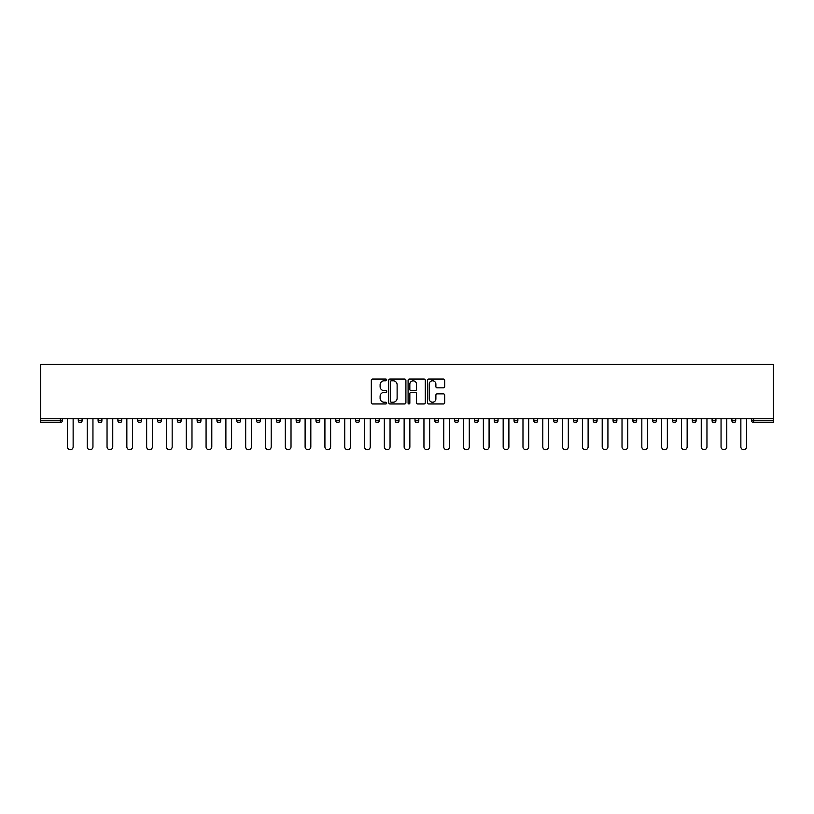 <?xml version="1.0" encoding="UTF-8"?>
<svg xmlns="http://www.w3.org/2000/svg" width="814" height="814" viewBox="0 0 814 814"><rect width="100%" height="100%" fill="white"/><g stroke="black" fill="none" stroke-linecap="round" stroke-linejoin="round"><path stroke-width="1.22" d="M386.691 379.924A0.875 0.875 0 0 0 385.816 379.049L372.568 379.049A1.241 1.241 0 0 0 371.326 380.291L371.326 402.727A1.241 1.241 0 0 0 372.568 403.968L385.816 403.968A0.875 0.875 0 0 0 386.691 403.103A0.875 0.875 0 0 0 385.816 402.228L384.096 402.228A3.989 3.989 0 0 1 380.107 398.239L380.107 396.367A3.989 3.989 0 0 1 384.096 392.379L385.816 392.379A0.875 0.875 0 0 0 386.691 391.514A0.875 0.875 0 0 0 385.816 390.639L384.096 390.639A3.989 3.989 0 0 1 380.107 386.65L380.107 384.778A3.989 3.989 0 0 1 384.096 380.789L385.816 380.789A0.875 0.875 0 0 0 386.691 379.924M443.427 387.83A1.241 1.241 0 0 0 444.668 386.589L444.668 380.291A1.241 1.241 0 0 0 443.427 379.049L428.713 379.049A1.241 1.241 0 0 0 427.472 380.291L427.472 402.727A1.241 1.241 0 0 0 428.713 403.968L443.427 403.968A1.241 1.241 0 0 0 444.668 402.727L444.668 395.126A1.241 1.241 0 0 0 443.427 393.874L437.128 393.874A1.241 1.241 0 0 0 435.887 395.126L435.887 398.891A3.337 3.337 0 0 1 432.549 402.228A3.337 3.337 0 0 1 429.212 398.891L429.212 384.127A3.337 3.337 0 0 1 432.549 380.789A3.337 3.337 0 0 1 435.887 384.127L435.887 386.589A1.241 1.241 0 0 0 437.128 387.83L443.427 387.83M773.3 418.742L40.7 418.742L40.7 364.275L773.3 364.275L773.3 422.68L753.622 422.68A1.903 1.903 0 0 1 751.719 420.777L751.719 418.742M405.911 380.291A1.241 1.241 0 0 0 404.66 379.049L389.957 379.049A1.241 1.241 0 0 0 388.716 380.291L388.716 402.727A1.241 1.241 0 0 0 389.957 403.968L404.66 403.968A1.241 1.241 0 0 0 405.911 402.727L405.911 380.291M409.34 379.049L424.043 379.049A1.241 1.241 0 0 1 425.284 380.291L425.284 402.727A1.241 1.241 0 0 1 424.043 403.968L417.745 403.968A1.241 1.241 0 0 1 416.503 402.727L416.503 393.63A1.241 1.241 0 0 0 415.252 392.379L411.08 392.379A1.241 1.241 0 0 0 409.839 393.63L409.839 403.103A0.875 0.875 0 0 1 408.964 403.968A0.875 0.875 0 0 1 408.089 403.103L408.089 380.291A1.241 1.241 0 0 1 409.34 379.049M62.281 418.742L62.281 420.777A1.903 1.903 0 0 1 60.378 422.68L40.7 422.68L40.7 420.777L60.378 420.777L60.378 418.742M40.7 418.742L40.7 420.777M78.286 418.742L78.286 420.777L78.286 418.742M60.378 422.68A1.903 1.903 0 0 0 62.281 420.777A1.903 1.903 0 0 1 60.378 422.68L60.378 420.777L62.281 420.777M80.189 422.68A1.903 1.903 0 0 1 78.286 420.777A1.903 1.903 0 0 0 80.189 422.68A1.903 1.903 0 0 0 82.092 420.777L82.092 418.742L82.092 420.777A1.903 1.903 0 0 1 80.189 422.68A1.903 1.903 0 0 1 78.286 420.777L82.092 420.777A1.903 1.903 0 0 1 80.189 422.68M98.087 418.742L98.087 420.777L98.087 418.742M101.903 418.742L101.903 420.777A1.903 1.903 0 0 1 99.99 422.68A1.903 1.903 0 0 1 98.087 420.777A1.903 1.903 0 0 0 99.99 422.68A1.903 1.903 0 0 0 101.903 420.777A1.903 1.903 0 0 1 99.99 422.68A1.903 1.903 0 0 1 98.087 420.777L101.903 420.777M117.898 418.742L117.898 420.777L117.898 418.742M121.703 418.742L121.703 420.777L121.703 418.742M137.698 420.777A1.903 1.903 0 0 0 139.611 422.68A1.903 1.903 0 0 0 141.514 420.777A1.903 1.903 0 0 1 139.611 422.68A1.903 1.903 0 0 0 141.514 420.777L141.514 418.742L141.514 420.777L137.698 420.777A1.903 1.903 0 0 0 139.611 422.68A1.903 1.903 0 0 1 137.698 420.777L137.698 418.742M157.509 418.742L157.509 420.777L157.509 418.742M161.314 418.742L161.314 420.777L161.314 418.742M181.125 418.742L181.125 420.777A1.903 1.903 0 0 1 179.222 422.68A1.903 1.903 0 0 1 177.32 420.777L177.32 418.742M199.023 422.68A1.903 1.903 0 0 0 200.936 420.777L200.936 418.742L200.936 420.777A1.903 1.903 0 0 1 199.023 422.68A1.903 1.903 0 0 1 197.12 420.777L197.12 418.742M216.931 418.742L216.931 420.777L216.931 418.742M220.736 418.742L220.736 420.777A1.903 1.903 0 0 1 218.834 422.68A1.903 1.903 0 0 1 216.931 420.777L220.736 420.777A1.903 1.903 0 0 1 218.834 422.68M240.547 418.742L240.547 420.777A1.903 1.903 0 0 1 238.644 422.68A1.903 1.903 0 0 1 236.742 420.777L236.742 418.742M258.445 422.68A1.903 1.903 0 0 0 260.358 420.777L260.358 418.742L260.358 420.777A1.903 1.903 0 0 1 258.445 422.68A1.903 1.903 0 0 1 256.542 420.777L256.542 418.742M280.158 418.742L280.158 420.777A1.903 1.903 0 0 1 278.256 422.68A1.903 1.903 0 0 1 276.353 420.777L276.353 418.742M296.154 418.742L296.154 420.777L296.154 418.742M299.969 418.742L299.969 420.777A1.903 1.903 0 0 1 298.066 422.68A1.903 1.903 0 0 1 296.154 420.777L299.969 420.777A1.903 1.903 0 0 1 298.066 422.68M319.77 418.742L319.77 420.777L315.964 420.777A1.903 1.903 0 0 0 317.867 422.68A1.903 1.903 0 0 1 315.964 420.777L315.964 418.742M337.678 422.68A1.903 1.903 0 0 0 339.58 420.777L339.58 418.742L339.58 420.777A1.903 1.903 0 0 1 337.678 422.68A1.903 1.903 0 0 1 335.775 420.777L335.775 418.742M359.391 418.742L359.391 420.777A1.903 1.903 0 0 1 357.478 422.68A1.903 1.903 0 0 1 355.576 420.777L355.576 418.742M375.386 418.742L375.386 420.777L375.386 418.742M379.192 418.742L379.192 420.777A1.903 1.903 0 0 1 377.289 422.68A1.903 1.903 0 0 1 375.386 420.777L379.192 420.777A1.903 1.903 0 0 1 377.289 422.68M399.002 418.742L399.002 420.777A1.903 1.903 0 0 1 397.1 422.68A1.903 1.903 0 0 1 395.197 420.777L395.197 418.742M414.998 420.777L418.803 420.777A1.903 1.903 0 0 1 416.9 422.68A1.903 1.903 0 0 0 418.803 420.777L418.803 418.742L418.803 420.777A1.903 1.903 0 0 1 416.9 422.68A1.903 1.903 0 0 1 414.998 420.777L414.998 418.742M438.614 418.742L438.614 420.777A1.903 1.903 0 0 1 436.711 422.68A1.903 1.903 0 0 1 434.808 420.777L434.808 418.742M454.609 418.742L454.609 420.777L454.609 418.742M458.424 418.742L458.424 420.777L458.424 418.742M474.42 418.742L474.42 420.777L474.42 418.742M478.225 418.742L478.225 420.777A1.903 1.903 0 0 1 476.322 422.68A1.903 1.903 0 0 1 474.42 420.777L478.225 420.777A1.903 1.903 0 0 1 476.322 422.68M494.23 418.742L494.23 420.777L494.23 418.742M498.036 418.742L498.036 420.777L498.036 418.742M514.031 418.742L514.031 420.777L514.031 418.742M517.846 418.742L517.846 420.777A1.903 1.903 0 0 1 515.934 422.68A1.903 1.903 0 0 1 514.031 420.777A1.903 1.903 0 0 0 515.934 422.68A1.903 1.903 0 0 0 517.846 420.777A1.903 1.903 0 0 1 515.934 422.68A1.903 1.903 0 0 1 514.031 420.777L517.846 420.777M537.647 418.742L537.647 420.777A1.903 1.903 0 0 1 535.744 422.68A1.903 1.903 0 0 1 533.842 420.777L533.842 418.742M557.458 418.742L557.458 420.777L553.642 420.777A1.903 1.903 0 0 0 555.555 422.68A1.903 1.903 0 0 1 553.642 420.777L553.642 418.742M577.258 418.742L577.258 420.777A1.903 1.903 0 0 1 575.356 422.68A1.903 1.903 0 0 1 573.453 420.777L573.453 418.742M593.264 418.742L593.264 420.777L593.264 418.742M597.069 418.742L597.069 420.777A1.903 1.903 0 0 1 595.166 422.68A1.903 1.903 0 0 1 593.264 420.777A1.903 1.903 0 0 0 595.166 422.68A1.903 1.903 0 0 1 593.264 420.777L597.069 420.777A1.903 1.903 0 0 1 595.166 422.68M616.88 418.742L616.88 420.777A1.903 1.903 0 0 1 614.977 422.68A1.903 1.903 0 0 1 613.064 420.777L613.064 418.742M636.68 418.742L636.68 420.777L632.875 420.777A1.903 1.903 0 0 0 634.778 422.68A1.903 1.903 0 0 1 632.875 420.777L632.875 418.742M656.491 418.742L656.491 420.777A1.903 1.903 0 0 1 654.588 422.68A1.903 1.903 0 0 1 652.686 420.777L652.686 418.742M676.302 418.742L676.302 420.777L672.486 420.777A1.903 1.903 0 0 0 674.389 422.68A1.903 1.903 0 0 1 672.486 420.777L672.486 418.742M696.102 418.742L696.102 420.777A1.903 1.903 0 0 1 694.2 422.68A1.903 1.903 0 0 1 692.297 420.777L692.297 418.742M715.913 418.742L715.913 420.777L712.097 420.777A1.903 1.903 0 0 0 714.01 422.68A1.903 1.903 0 0 1 712.097 420.777L712.097 418.742M735.714 418.742L735.714 420.777A1.903 1.903 0 0 1 733.811 422.68A1.903 1.903 0 0 1 731.908 420.777L731.908 418.742M119.8 422.68A1.903 1.903 0 0 1 117.898 420.777A1.903 1.903 0 0 0 119.8 422.68A1.903 1.903 0 0 0 121.703 420.777A1.903 1.903 0 0 1 119.8 422.68A1.903 1.903 0 0 1 117.898 420.777L121.703 420.777A1.903 1.903 0 0 1 119.8 422.68M159.412 422.68A1.903 1.903 0 0 1 157.509 420.777A1.903 1.903 0 0 0 159.412 422.68A1.903 1.903 0 0 0 161.314 420.777A1.903 1.903 0 0 1 159.412 422.68A1.903 1.903 0 0 1 157.509 420.777L161.314 420.777A1.903 1.903 0 0 1 159.412 422.68M317.867 422.68A1.903 1.903 0 0 0 319.77 420.777A1.903 1.903 0 0 1 317.867 422.68A1.903 1.903 0 0 1 315.964 420.777M456.522 422.68A1.903 1.903 0 0 1 454.609 420.777L458.424 420.777A1.903 1.903 0 0 1 456.522 422.68A1.903 1.903 0 0 0 458.424 420.777A1.903 1.903 0 0 1 456.522 422.68M496.133 422.68A1.903 1.903 0 0 1 494.23 420.777A1.903 1.903 0 0 0 496.133 422.68A1.903 1.903 0 0 0 498.036 420.777A1.903 1.903 0 0 1 496.133 422.68A1.903 1.903 0 0 1 494.23 420.777L498.036 420.777M555.555 422.68A1.903 1.903 0 0 0 557.458 420.777A1.903 1.903 0 0 1 555.555 422.68A1.903 1.903 0 0 1 553.642 420.777M634.778 422.68A1.903 1.903 0 0 0 636.68 420.777A1.903 1.903 0 0 1 634.778 422.68A1.903 1.903 0 0 1 632.875 420.777M676.302 420.777A1.903 1.903 0 0 1 674.389 422.68A1.903 1.903 0 0 0 676.302 420.777A1.903 1.903 0 0 1 674.389 422.68A1.903 1.903 0 0 1 672.486 420.777M714.01 422.68A1.903 1.903 0 0 0 715.913 420.777A1.903 1.903 0 0 1 714.01 422.68A1.903 1.903 0 0 1 712.097 420.777M733.811 422.68A1.903 1.903 0 0 0 735.714 420.777A1.903 1.903 0 0 1 733.811 422.68M753.622 418.742L753.622 422.68A1.903 1.903 0 0 1 751.719 420.777L773.3 420.777M391.331 380.789A0.875 0.875 0 0 0 390.455 381.664L390.455 401.353A0.875 0.875 0 0 0 391.331 402.228L393.131 402.228A3.989 3.989 0 0 0 397.12 398.239L397.12 384.778A3.989 3.989 0 0 0 393.131 380.789L391.331 380.789M416.503 384.188A3.337 3.337 0 0 0 413.166 380.85A3.337 3.337 0 0 0 409.839 384.188L409.839 389.387A1.241 1.241 0 0 0 411.08 390.639L415.252 390.639A1.241 1.241 0 0 0 416.503 389.387L416.503 384.188M67.43 446.866L67.43 418.742L67.43 446.866A2.859 2.859 0 0 0 70.279 449.725A2.859 2.859 0 0 0 73.138 446.866L73.138 418.742M87.23 446.866L87.23 418.742L87.23 446.866A2.859 2.859 0 0 0 90.089 449.725A2.859 2.859 0 0 0 92.949 446.866L92.949 418.742M107.041 446.866L107.041 418.742L107.041 446.866A2.859 2.859 0 0 0 109.9 449.725A2.859 2.859 0 0 0 112.749 446.866L112.749 418.742M126.852 446.866L126.852 418.742L126.852 446.866A2.859 2.859 0 0 0 129.701 449.725A2.859 2.859 0 0 0 132.56 446.866L132.56 418.742M146.652 446.866L146.652 418.742L146.652 446.866A2.859 2.859 0 0 0 149.511 449.725A2.859 2.859 0 0 0 152.371 446.866L152.371 418.742M166.463 446.866L166.463 418.742L166.463 446.866A2.859 2.859 0 0 0 169.322 449.725A2.859 2.859 0 0 0 172.171 446.866L172.171 418.742M186.264 446.866L186.264 418.742L186.264 446.866A2.859 2.859 0 0 0 189.123 449.725A2.859 2.859 0 0 0 191.982 446.866L191.982 418.742M206.074 446.866L206.074 418.742L206.074 446.866A2.859 2.859 0 0 0 208.933 449.725A2.859 2.859 0 0 0 211.793 446.866L211.793 418.742M225.885 446.866L225.885 418.742L225.885 446.866A2.859 2.859 0 0 0 228.734 449.725A2.859 2.859 0 0 0 231.593 446.866L231.593 418.742M245.686 446.866L245.686 418.742L245.686 446.866A2.859 2.859 0 0 0 248.545 449.725A2.859 2.859 0 0 0 251.404 446.866L251.404 418.742M265.496 446.866L265.496 418.742L265.496 446.866A2.859 2.859 0 0 0 268.355 449.725A2.859 2.859 0 0 0 271.204 446.866L271.204 418.742M285.307 446.866L285.307 418.742L285.307 446.866A2.859 2.859 0 0 0 288.156 449.725A2.859 2.859 0 0 0 291.015 446.866L291.015 418.742M305.108 446.866L305.108 418.742L305.108 446.866A2.859 2.859 0 0 0 307.967 449.725A2.859 2.859 0 0 0 310.826 446.866L310.826 418.742M324.918 446.866L324.918 418.742L324.918 446.866A2.859 2.859 0 0 0 327.777 449.725A2.859 2.859 0 0 0 330.626 446.866L330.626 418.742M344.719 446.866L344.719 418.742L344.719 446.866A2.859 2.859 0 0 0 347.578 449.725A2.859 2.859 0 0 0 350.437 446.866L350.437 418.742M364.53 446.866L364.53 418.742L364.53 446.866A2.859 2.859 0 0 0 367.389 449.725A2.859 2.859 0 0 0 370.248 446.866L370.248 418.742M384.34 446.866L384.34 418.742L384.34 446.866A2.859 2.859 0 0 0 387.189 449.725A2.859 2.859 0 0 0 390.048 446.866L390.048 418.742M404.141 446.866L404.141 418.742L404.141 446.866A2.859 2.859 0 0 0 407 449.725A2.859 2.859 0 0 0 409.859 446.866L409.859 418.742M423.952 446.866L423.952 418.742L423.952 446.866A2.859 2.859 0 0 0 426.811 449.725A2.859 2.859 0 0 0 429.66 446.866L429.66 418.742M443.752 446.866L443.752 418.742L443.752 446.866A2.859 2.859 0 0 0 446.611 449.725A2.859 2.859 0 0 0 449.47 446.866L449.47 418.742M463.563 446.866L463.563 418.742L463.563 446.866A2.859 2.859 0 0 0 466.422 449.725A2.859 2.859 0 0 0 469.281 446.866L469.281 418.742M483.374 446.866L483.374 418.742L483.374 446.866A2.859 2.859 0 0 0 486.223 449.725A2.859 2.859 0 0 0 489.082 446.866L489.082 418.742M503.174 446.866L503.174 418.742L503.174 446.866A2.859 2.859 0 0 0 506.033 449.725A2.859 2.859 0 0 0 508.892 446.866L508.892 418.742M522.985 446.866L522.985 418.742L522.985 446.866A2.859 2.859 0 0 0 525.844 449.725A2.859 2.859 0 0 0 528.693 446.866L528.693 418.742M542.796 446.866L542.796 418.742L542.796 446.866A2.859 2.859 0 0 0 545.645 449.725A2.859 2.859 0 0 0 548.504 446.866L548.504 418.742M562.596 446.866L562.596 418.742L562.596 446.866A2.859 2.859 0 0 0 565.455 449.725A2.859 2.859 0 0 0 568.314 446.866L568.314 418.742M582.407 446.866L582.407 418.742L582.407 446.866A2.859 2.859 0 0 0 585.266 449.725A2.859 2.859 0 0 0 588.115 446.866L588.115 418.742M602.207 446.866L602.207 418.742L602.207 446.866A2.859 2.859 0 0 0 605.067 449.725A2.859 2.859 0 0 0 607.926 446.866L607.926 418.742M622.018 446.866L622.018 418.742L622.018 446.866A2.859 2.859 0 0 0 624.877 449.725A2.859 2.859 0 0 0 627.736 446.866L627.736 418.742M641.829 446.866L641.829 418.742L641.829 446.866A2.859 2.859 0 0 0 644.678 449.725A2.859 2.859 0 0 0 647.537 446.866L647.537 418.742M661.629 446.866L661.629 418.742L661.629 446.866A2.859 2.859 0 0 0 664.489 449.725A2.859 2.859 0 0 0 667.348 446.866L667.348 418.742M681.44 446.866L681.44 418.742L681.44 446.866A2.859 2.859 0 0 0 684.299 449.725A2.859 2.859 0 0 0 687.148 446.866L687.148 418.742M701.251 446.866L701.251 418.742L701.251 446.866A2.859 2.859 0 0 0 704.1 449.725A2.859 2.859 0 0 0 706.959 446.866L706.959 418.742M721.051 446.866L721.051 418.742L721.051 446.866A2.859 2.859 0 0 0 723.911 449.725A2.859 2.859 0 0 0 726.77 446.866L726.77 418.742M740.862 446.866L740.862 418.742L740.862 446.866A2.859 2.859 0 0 0 743.721 449.725A2.859 2.859 0 0 0 746.57 446.866L746.57 418.742M179.222 422.68A1.903 1.903 0 0 0 181.125 420.777L177.32 420.777M200.936 420.777L197.12 420.777M238.644 422.68A1.903 1.903 0 0 0 240.547 420.777L236.742 420.777M260.358 420.777L256.542 420.777M278.256 422.68A1.903 1.903 0 0 0 280.158 420.777L276.353 420.777M339.58 420.777L335.775 420.777M357.478 422.68A1.903 1.903 0 0 0 359.391 420.777L355.576 420.777M397.1 422.68A1.903 1.903 0 0 0 399.002 420.777L395.197 420.777M436.711 422.68A1.903 1.903 0 0 0 438.614 420.777L434.808 420.777M535.744 422.68A1.903 1.903 0 0 0 537.647 420.777L533.842 420.777M575.356 422.68A1.903 1.903 0 0 0 577.258 420.777L573.453 420.777M614.977 422.68A1.903 1.903 0 0 0 616.88 420.777L613.064 420.777M654.588 422.68A1.903 1.903 0 0 0 656.491 420.777L652.686 420.777M694.2 422.68A1.903 1.903 0 0 0 696.102 420.777L692.297 420.777M735.714 420.777L731.908 420.777M753.622 422.68A1.903 1.903 0 0 1 751.719 420.777"/></g></svg>

